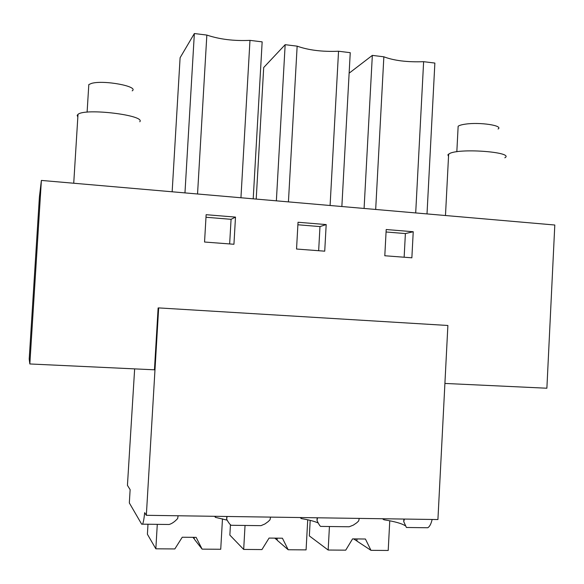 <?xml version="1.0" encoding="UTF-8"?>
<svg xmlns="http://www.w3.org/2000/svg" width="584" height="584" viewBox="0 0 584 584"><rect width="100%" height="100%" fill="white"/><g stroke="black" fill="none" stroke-linecap="round" stroke-linejoin="round"><path stroke-width="0.88" d="M158.665 307.907L146.336 515.307L437.92 519.548L447.884 325.478L158.665 307.907L158.125 307.965L154.446 369.811L29.835 363.963L41.384 180.427L39.405 196.939L29.2 359.065L29.835 363.963M432.138 519.461C431.101 523.899 429.641 526.659 427.773 527.754L406.42 527.483L403.741 521.629L403.873 519.052M146.336 515.307L144.657 512.65C144.065 518.84 143.357 522.68 142.54 524.162L141.678 524.213L129.334 502.941L130.13 489.626L127.436 485.355L134.648 368.884M404.398 519.059L403.741 521.629M383.973 518.76L383.914 519.767C394.908 521.527 402.113 523.578 405.53 525.921M383.914 519.767L382.462 518.738M444.906 383.44L546.88 388.221L554.8 225.015L41.384 180.427M413.231 231.746L411.866 257.814L384.798 255.756L386.199 229.519L413.231 231.746L405.391 233.563L404.143 257.23M298.03 222.256L326.186 224.577L324.726 251.178L296.541 249.032L298.03 222.256M233.936 244.265L204.546 242.024L206.137 214.693L235.498 217.109L233.936 244.265M270.545 517.11L270.042 519.767L268.158 521.621L264.888 523.987L260.982 525.658L231.169 525.279C229.811 524.417 228.308 522.381 226.65 519.161L226.804 516.475M317.565 517.796L317.002 520.417C318.397 523.571 319.587 525.563 320.565 526.403L349.188 526.768L353.313 525.133L356.707 522.819L358.649 521.001L359.255 518.402M317.148 517.789L317.002 520.417M178.091 515.767L177.697 518.475C174.813 521.673 171.937 523.68 169.083 524.498L142.54 524.169M227.103 516.482L226.65 519.161M349.13 73.183L372.337 55.385L383.856 56.801L375.68 209.459M372.337 55.385L364.087 208.452M415.699 212.934L423.626 61.685L434.868 63.065L427.014 213.919M423.626 61.685C407.296 62.284 394.039 60.656 383.856 56.801M288.43 201.882L297.147 46.158C308.556 50.209 322.361 51.903 338.545 51.239L350.247 52.677L341.859 206.524M330.091 205.502L338.545 51.239M256.208 199.086L263.698 67.518L285.16 44.683L297.147 46.158M285.16 44.683L276.363 200.838M240.944 197.757L249.974 40.369L262.158 41.858L253.208 198.823M197.545 193.99L206.846 35.069C219.569 39.34 233.943 41.106 249.974 40.369M172.156 191.786L180.098 57.743L194.355 33.536L206.846 35.069M194.355 33.536L184.967 192.895M386.068 231.987L405.391 233.563M297.891 224.774L319.981 226.585L318.652 250.718M326.186 224.577L319.981 226.585M205.991 217.263L231.067 219.314L229.651 243.937M235.498 217.109L231.067 219.314M215.474 516.314L215.416 517.358L227.147 520.154M215.416 517.358L214.62 516.3M300.161 517.541L301.293 518.585C308.907 519.848 314.535 521.308 318.192 522.987M301.293 518.585L301.351 517.563M504.831 157.804C514.979 152.344 461.63 147.927 449.994 153.322L447.877 154.818L448.527 156.337M458.046 128.151L458.155 126.239C459.316 125.363 461.732 124.662 465.404 124.144C479.749 121.947 503.634 125.567 498.079 129.02M139.788 121.764C145.883 115.303 85.322 107.85 78.008 114.34L77.161 115.391L77.84 117.004M88.673 86.731L88.812 84.563L91.608 83.373C103.828 79.796 139.299 86.49 132.181 90.856M310.199 520.366L309.345 535.922L328.157 550.033L345.728 550.157L352.553 538.893L365.416 539.017L370.979 550.34L388.207 550.464L389.769 520.797M328.157 550.033L329.434 526.52M356.912 539.156L356.824 540.901L353.612 538.901M370.979 550.34L357.043 541.164L356.853 538.937M355.532 540.171L354.539 538.908M230.446 524.702L229.855 535.097L243.681 549.434L261.946 549.566L269.056 538.076L282.415 538.207L288.182 549.748L306.082 549.88L307.731 519.796M243.681 549.434L245.039 525.454M277.137 539.047L277.086 539.966L274.721 538.134M288.182 549.748L277.378 540.426L276.838 538.156M277.086 539.966L277.378 540.426M276.21 539.419L275.327 538.141M147.993 524.235L147.402 534.243L155.84 548.807L174.835 548.938L182.244 537.229L196.144 537.368L202.122 549.135L220.73 549.267L222.475 518.811M155.84 548.807L157.286 524.352M194.428 538.842L192.881 537.331M202.122 549.135L194.706 539.66L193.778 537.338M193.903 538.638L193.143 537.338M448.651 154.001L445.475 215.518M456.834 151.752L458.148 126.239M78.008 114.34L73.73 183.237M87.104 112.165L88.812 84.563"/></g></svg>

